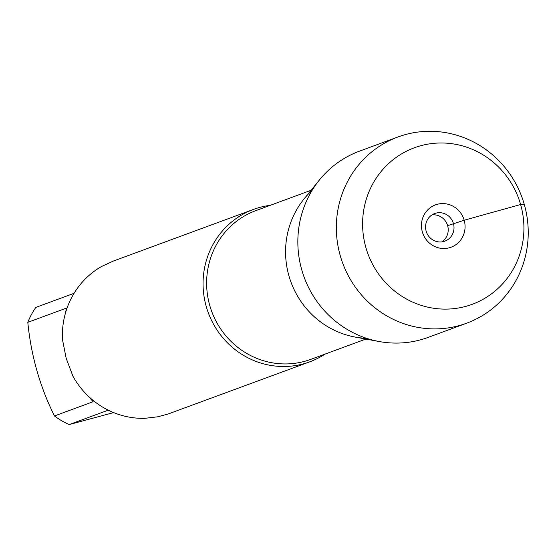<?xml version="1.0" encoding="UTF-8"?>
<svg xmlns="http://www.w3.org/2000/svg" width="556" height="556" viewBox="0 0 556 556"><rect width="100%" height="100%" fill="white"/><g stroke="black" fill="none" stroke-linecap="round" stroke-linejoin="round"><path stroke-width="0.83" d="M325.045 354.096A81.239 78.167 -110.2 0 1 309.685 361.852A81.239 78.167 -110.2 0 1 206.276 306.599A81.239 78.167 -110.2 0 1 253.508 209.403A81.239 78.167 -110.2 0 1 270.223 205.338M253.508 209.403L113.334 261.063L101.588 266.477A81.239 78.167 69.8 0 0 62.467 339.514L66.164 358.231L72.919 376.203A81.239 78.167 69.8 0 0 144.845 418.327L157.64 416.812L167.884 414.088L309.685 361.852M113.626 412.594L69.173 424.575A77.986 75.039 -110.2 0 1 54.467 415.964C39.962 386.774 31.073 355.569 27.8 322.341A77.986 75.039 -110.2 0 1 35.799 307.412L74.059 293.311M54.467 415.964L93.144 401.71L87.688 395.573M109.893 410.96L107.843 410.321L69.173 424.575M65.427 313.202L66.477 308.094L27.8 322.341M312.138 190.312A84.818 81.614 69.8 0 0 290.99 282.17A84.818 81.614 69.8 0 0 366.689 338.333M466.602 323.217L428.113 337.402A99.246 95.493 -110.2 0 1 379.074 341.509L354.992 337.04A84.818 81.614 -110.2 0 1 288.925 275.839A84.818 81.614 -110.2 0 1 304.076 198.888L319.505 179.859A99.246 95.493 -110.2 0 1 359.475 151.162L397.964 136.971A99.246 95.493 -110.2 0 1 521.889 197.074A99.246 95.493 -110.2 0 1 466.602 323.217A99.246 95.493 -110.2 0 1 340.265 255.711A99.246 95.493 -110.2 0 1 397.964 136.971M379.074 341.509A99.246 95.493 -110.2 0 1 301.769 269.896A99.246 95.493 -110.2 0 1 319.505 179.859M431.922 214.922A14.713 14.157 -110.2 0 1 447.636 225.666A14.713 14.157 -110.2 0 1 441.853 241.874M453.432 223.533A14.713 14.157 -110.2 0 1 444.876 241.137A14.713 14.157 -110.2 0 1 426.501 232.227A14.713 14.157 -110.2 0 1 434.702 213.525A14.713 14.157 -110.2 0 1 453.432 223.533M422.338 231.873A22.567 21.712 69.8 0 0 449.443 247.747A22.567 21.712 69.8 0 0 464.184 220.225A22.567 21.712 69.8 0 0 437.079 204.351A22.567 21.712 69.8 0 0 422.338 231.873M365.897 247.587A83.442 80.286 69.8 0 0 501.734 284.762A83.442 80.286 69.8 0 0 462.154 145.804A83.442 80.286 69.8 0 0 365.897 247.587M447.636 225.666L464.184 220.225L520.625 204.518L524.301 204.483M311.04 190.298L255.85 210.634A79.272 76.276 69.8 0 0 211.69 311.395A79.272 76.276 69.8 0 0 310.672 359.398L365.862 339.056"/></g></svg>
